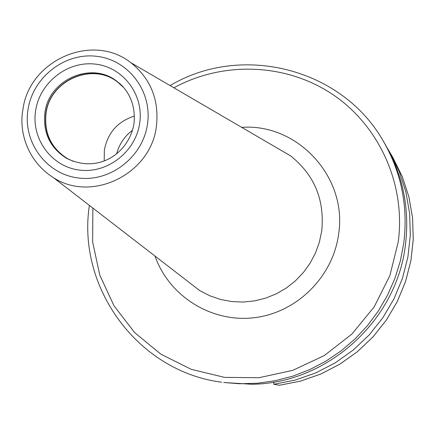 <?xml version="1.0" encoding="UTF-8"?>
<svg xmlns="http://www.w3.org/2000/svg" width="435" height="435" viewBox="0 0 435 435"><rect width="100%" height="100%" fill="white"/><g stroke="black" fill="none" stroke-linecap="round" stroke-linejoin="round"><path stroke-width="0.65" d="M223.748 382.495L251.832 384.263C327.147 383.534 396.704 320.791 405.442 244.943C409.781 209.083 403.131 175.735 385.486 144.888L383.637 141.723C401.472 172.902 408.193 206.614 403.8 242.877L400.385 260.804L394.969 278.264L387.612 295.028L378.417 310.873L367.504 325.592L355.014 338.979L341.122 350.871L326 361.104L309.861 369.554L292.918 376.106L275.393 380.69L257.52 383.24L239.527 383.746L223.748 382.495M279.493 385.241L300.427 381.142L320.644 374.095L339.724 364.242L357.276 351.779L372.936 336.951L386.378 320.062L397.324 301.455L405.55 281.516L410.89 260.652L413.245 239.304L412.57 217.897L408.895 196.87L402.299 176.653L392.941 157.644L402.31 176.67L408.905 196.903L412.581 217.935L413.25 239.342L410.896 260.69L405.556 281.537L397.329 301.466L386.394 320.062L372.964 336.946L357.314 351.768L339.768 364.231L320.693 374.084L300.476 381.131L279.536 385.241L273.751 384.301L273.881 382.082M273.751 384.301L295.115 380.108L315.75 372.915L335.233 362.85L353.149 350.121L369.141 334.977L382.865 317.729L394.045 298.731L402.446 278.367L407.899 257.069L410.308 235.27L409.623 213.416L405.871 191.955L399.151 171.319L389.597 151.924L387.509 148.455M116.689 153.484C119.369 144.099 124.557 136.405 132.245 130.397M134.284 116.102C117.689 121.49 107.717 132.8 104.356 150.031L104.21 160.743M123.295 87.288L118.652 82.965C93.634 61.281 49.731 79.937 46.034 113.568C44.027 133.327 51.227 148.373 67.626 158.71L73.379 161.39M67.072 158.59C50.906 148.161 43.826 133.143 45.844 113.53C49.541 79.996 93.128 61.183 118.331 82.492M44.887 112.931C42.869 132.811 50.107 147.949 66.609 158.34C99.876 174.75 130 151.456 134.056 122.947C136.095 101.562 125.633 87.794 117.923 82.161C92.769 60.345 48.606 79.11 44.887 112.931M35.599 110.86C39.628 82.645 67.425 60.775 95.189 64.103C123.013 67.006 144.023 94.64 139.689 123.138C135.774 151.69 107.44 173.755 79.572 170.09C51.64 166.844 31.162 139.021 35.599 110.86M27.949 109.957C32.581 77.582 64.462 52.477 96.342 56.273C128.287 59.584 152.462 91.296 147.498 124.062C143.012 156.877 110.425 182.238 78.409 177.997C46.317 174.245 22.843 142.272 27.949 109.957M53.494 177.687C27.492 161.38 18.694 131.794 22.908 109.745C28.835 60.634 92.171 31.994 130.924 62.732C150.744 78.768 159.248 99.871 156.437 126.052C151.255 173.695 92.187 203.042 53.494 177.687L199.91 290.732L209.964 295.86L220.665 299.497L231.806 301.58L243.165 302.053L254.518 300.9L265.622 298.149L276.268 293.842L286.225 288.073L295.3 280.95L303.304 272.62L310.068 263.246L315.467 253.029L319.377 242.17L321.731 230.887C324.782 200.002 314.44 175.022 290.705 155.942L275.246 146.921M155.007 256.063C168.949 295.985 211.051 322.678 253.665 317.773C296.289 313.097 332.927 277.149 338.604 234.242C347.766 177.371 297.719 123.154 241.702 127.357M173.891 87.799C223.182 60.878 286.04 63.135 332.748 94.482C379.363 125.889 405.839 184.407 398.281 241.746L389.858 275.67L374.127 306.985L351.888 334.08L324.292 355.558L292.766 370.348L258.934 377.727L224.531 377.368L191.286 369.358L160.841 354.172L134.671 332.617L114.003 305.816L99.784 275.11L92.639 242.001L92.867 208.082M185.745 279.797L199.91 290.732L185.636 279.71M130.924 62.732L275.127 146.856M170.101 85.586C241.371 42.956 342.416 68.159 383.637 141.723M89.392 205.402C76.669 287.475 137.993 371.637 221.66 382.196M392.941 157.644L389.597 151.924"/></g></svg>

